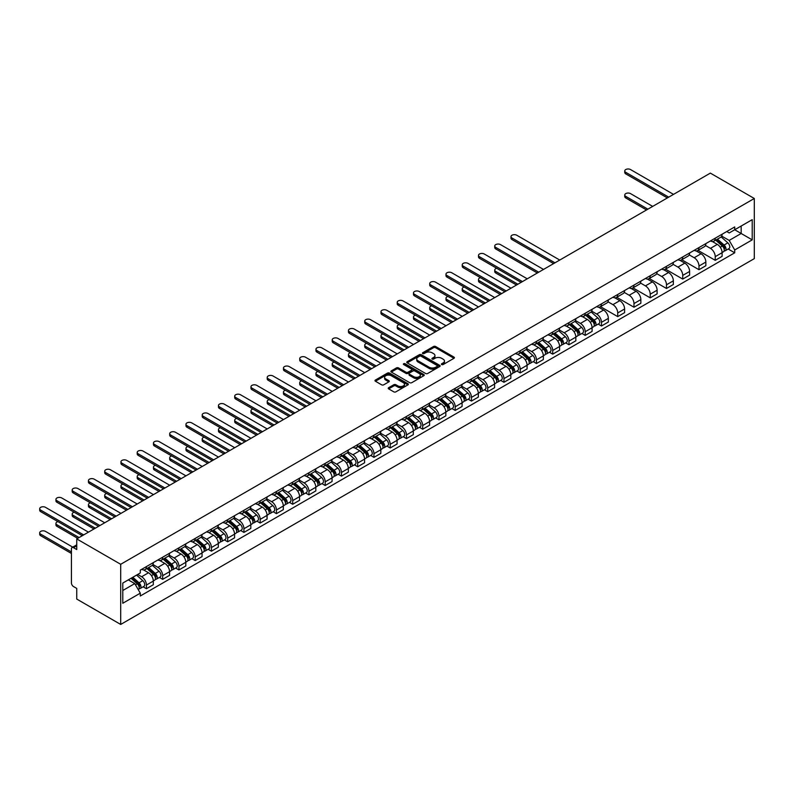 <?xml version="1.0" encoding="UTF-8"?>
<svg xmlns="http://www.w3.org/2000/svg" width="794" height="794" viewBox="0 0 794 794"><rect width="100%" height="100%" fill="white"/><g stroke="black" fill="none" stroke-linecap="round" stroke-linejoin="round"><path stroke-width="1.19" d="M441.692 364.565A1.012 0.586 0 0 0 443.131 364.565L453.989 358.293A1.449 0.834 0 0 0 454.416 357.707A1.449 0.834 0 0 0 453.989 357.111L435.588 346.492A1.449 0.834 0 0 0 433.544 346.492L422.676 352.764A1.012 0.586 0 0 0 424.105 353.588L425.515 352.774A4.625 2.67 0 0 1 432.055 352.774L433.593 353.658A4.625 2.67 0 0 1 434.943 355.553A4.625 2.67 0 0 1 433.593 357.439L432.184 358.253A1.012 0.586 0 0 0 433.613 359.077L435.023 358.263A4.625 2.67 0 0 1 441.573 358.263L443.102 359.156A4.625 2.67 0 0 1 444.461 361.042A4.625 2.67 0 0 1 443.102 362.927L441.692 363.741A1.012 0.586 0 0 0 441.692 364.565L441.692 363.741M388.653 387.7A1.449 0.834 0 0 0 388.226 388.286A1.449 0.834 0 0 0 388.653 388.881L393.814 391.859A1.449 0.834 0 0 0 395.859 391.859L407.927 384.892A1.449 0.834 0 0 0 408.354 384.306A1.449 0.834 0 0 0 407.927 383.71L389.517 373.081A1.449 0.834 0 0 0 387.472 373.081L375.413 380.048A1.449 0.834 0 0 0 374.986 380.644A1.449 0.834 0 0 0 375.413 381.229L381.646 384.832A1.449 0.834 0 0 0 383.691 384.832L388.852 381.854A1.449 0.834 0 0 0 389.278 381.259A1.449 0.834 0 0 0 388.852 380.673L385.765 378.887A3.871 2.233 0 0 1 384.633 377.309A3.871 2.233 0 0 1 387.015 375.244A3.871 2.233 0 0 1 391.234 375.731L403.352 382.718A3.871 2.233 0 0 1 404.483 384.306A3.871 2.233 0 0 1 402.092 386.36A3.871 2.233 0 0 1 397.883 385.884L395.859 384.713A1.449 0.834 0 0 0 393.814 384.713L388.653 387.7L388.653 388.881M120.698 564.296L76.74 538.918L710.342 173.112L754.3 198.49L120.698 564.296L120.698 624.441L754.3 258.636L754.3 198.49M425.614 373.498A1.449 0.834 0 0 0 427.658 373.498L439.727 366.53A1.449 0.834 0 0 0 440.154 365.945A1.449 0.834 0 0 0 439.727 365.349L421.326 354.719A1.449 0.834 0 0 0 419.272 354.719L407.213 361.687A1.449 0.834 0 0 0 406.786 362.282A1.449 0.834 0 0 0 407.213 362.868L425.614 373.498M404.086 364.783A1.012 0.586 0 0 1 405.119 364.932L405.119 363.731L423.827 374.53A1.449 0.834 0 0 1 424.254 375.125A1.449 0.834 0 0 1 423.827 375.711L411.758 382.678A1.449 0.834 0 0 1 409.714 382.678L391.313 372.049L391.313 370.867A1.449 0.834 0 0 0 390.886 371.463A1.449 0.834 0 0 0 391.313 372.049M391.313 370.867L396.474 367.89A1.449 0.834 0 0 1 398.519 367.89L405.982 372.197A1.449 0.834 0 0 0 408.027 372.197L411.451 370.222A1.449 0.834 0 0 0 411.878 369.627A1.449 0.834 0 0 0 411.451 369.041L403.68 364.555A1.012 0.586 0 0 1 405.119 363.731M76.74 538.918L76.74 549.557L73.505 547.691A2.948 1.697 -120 0 0 72.036 547.552A2.948 1.697 -120 0 0 71.42 548.902L71.42 582.945A2.948 1.697 -120 0 0 73.505 586.548L76.74 588.414L76.74 599.063L120.698 624.441M715.235 238.19A6.779 3.91 60 0 1 713.826 241.227L720.704 237.257A6.779 3.91 -120 0 0 722.113 234.22M705.479 245.485L710.441 248.353A6.779 3.91 60 0 1 715.235 256.651L722.113 252.681A6.779 3.91 -120 0 0 717.319 244.383L712.397 241.535M722.113 252.681L722.113 256.353L715.235 260.323L697.995 250.368M713.826 241.227A6.779 3.91 60 0 1 710.491 240.919M715.235 256.651L715.235 260.323M698.978 247.569A6.779 3.91 60 0 1 697.579 250.606L704.457 246.636A6.779 3.91 -120 0 0 705.856 243.599M681.748 259.747L698.978 269.702L705.856 265.732L705.856 262.06A6.779 3.91 -120 0 0 701.062 253.762L696.149 250.924M697.579 250.606A6.779 3.91 60 0 1 694.244 250.309M689.222 254.864L694.194 257.732A6.779 3.91 60 0 1 698.978 266.03L698.978 269.702M682.731 256.948A6.779 3.91 60 0 1 681.331 259.995L688.2 256.025A6.779 3.91 -120 0 0 689.609 252.978M665.491 269.136L682.731 279.081L689.609 275.111L689.609 271.449A6.779 3.91 -120 0 0 684.815 263.142L679.892 260.303M681.331 259.995A6.779 3.91 60 0 1 677.987 259.688M672.975 264.253L677.937 267.112A6.779 3.91 60 0 1 682.731 275.419L682.731 279.081M666.484 266.337A6.779 3.91 60 0 1 665.074 269.374L671.952 265.404A6.779 3.91 -120 0 0 673.352 262.367M649.244 278.515L666.484 288.47L673.352 284.5L673.352 280.828A6.779 3.91 -120 0 0 668.568 272.531L663.645 269.692M665.074 269.374A6.779 3.91 60 0 1 661.739 269.067M656.717 273.632L661.69 276.501A6.779 3.91 60 0 1 666.484 284.798L666.484 288.47M650.226 275.717A6.779 3.91 60 0 1 648.827 278.754L655.695 274.793A6.779 3.91 -120 0 0 657.104 271.747M632.997 287.894L650.226 297.849L657.104 293.879L657.104 290.207A6.779 3.91 -120 0 0 652.311 281.91L647.388 279.071M648.827 278.754A6.779 3.91 60 0 1 645.492 278.456M640.47 283.011L645.433 285.88A6.779 3.91 60 0 1 650.226 294.177L650.226 297.849M633.979 285.096A6.779 3.91 60 0 1 632.57 288.143L639.448 284.173A6.779 3.91 -120 0 0 640.847 281.126M616.74 297.284L633.979 307.228L640.847 303.258L640.847 299.596A6.779 3.91 -120 0 0 636.063 291.299L631.141 288.45M632.57 288.143A6.779 3.91 60 0 1 629.235 287.835M624.223 292.4L629.185 295.259A6.779 3.91 60 0 1 633.979 303.566L633.979 307.228M617.722 294.485A6.779 3.91 60 0 1 616.323 297.522L623.201 293.552A6.779 3.91 -120 0 0 624.6 290.515M600.492 306.663L617.722 316.617L624.6 312.647L624.6 308.975A6.779 3.91 -120 0 0 619.806 300.678L614.884 297.839M616.323 297.522A6.779 3.91 60 0 1 612.988 297.214M607.966 301.78L612.928 304.648A6.779 3.91 60 0 1 617.722 312.945L617.722 316.617M601.475 303.864A6.779 3.91 60 0 1 600.066 306.911L606.944 302.941A6.779 3.91 -120 0 0 608.353 299.894M598.18 324.091L601.475 325.997L608.353 322.027L608.353 318.364A6.779 3.91 -120 0 0 603.559 310.057L598.636 307.218M600.066 306.911A6.779 3.91 60 0 1 596.731 306.603M591.719 311.159L596.681 314.027A6.779 3.91 60 0 1 601.475 322.324L601.475 325.997M585.218 313.243A6.779 3.91 60 0 1 583.818 316.29L590.696 312.32A6.779 3.91 -120 0 0 592.096 309.273M581.923 333.48L585.218 335.386L592.096 331.416L592.096 327.743A6.779 3.91 -120 0 0 587.302 319.446L582.379 316.598M583.818 316.29A6.779 3.91 60 0 1 580.483 315.982M575.461 320.548L580.434 323.416A6.779 3.91 60 0 1 585.218 331.713L585.218 335.386M568.97 322.632A6.779 3.91 60 0 1 567.571 325.669L574.439 321.699A6.779 3.91 -120 0 0 575.849 318.662M565.675 342.859L568.97 344.765L575.849 340.795L575.849 337.122A6.779 3.91 -120 0 0 571.055 328.825L566.132 325.987M567.571 325.669A6.779 3.91 60 0 1 564.226 325.361M559.214 329.927L564.177 332.795A6.779 3.91 60 0 1 568.97 341.092L568.97 344.765M552.723 332.011A6.779 3.91 60 0 1 551.314 335.058L558.192 331.088A6.779 3.91 -120 0 0 559.591 328.041M549.418 352.238L552.723 354.144L559.591 350.174L559.591 346.512A6.779 3.91 -120 0 0 554.798 338.204L549.885 335.366M551.314 335.058A6.779 3.91 60 0 1 547.979 334.75M542.957 339.306L547.929 342.174A6.779 3.91 60 0 1 552.723 350.482L552.723 354.144M536.466 341.4A6.779 3.91 60 0 1 535.067 344.437L541.935 340.467A6.779 3.91 -120 0 0 543.344 337.43M533.171 361.627L536.466 363.533L543.344 359.563L543.344 355.891A6.779 3.91 -120 0 0 538.55 347.593L533.628 344.745M535.067 344.437A6.779 3.91 60 0 1 531.732 344.13M526.71 348.695L531.672 351.563A6.779 3.91 60 0 1 536.466 359.861L536.466 363.533M520.219 350.779A6.779 3.91 60 0 1 518.81 353.816L525.688 349.846A6.779 3.91 -120 0 0 527.087 346.809M516.924 371.006L520.219 372.912L527.087 368.942L527.087 365.27A6.779 3.91 -120 0 0 522.303 356.972L517.38 354.134M518.81 353.816A6.779 3.91 60 0 1 515.475 353.519M510.463 358.074L515.425 360.942A6.779 3.91 60 0 1 520.219 369.24L520.219 372.912M503.962 360.158A6.779 3.91 60 0 1 502.562 363.205L509.44 359.235A6.779 3.91 -120 0 0 510.84 356.188M500.667 380.395L503.962 382.291L510.84 378.321L510.84 374.659A6.779 3.91 -120 0 0 506.046 366.352L501.123 363.513M502.562 363.205A6.779 3.91 60 0 1 499.228 362.898M494.205 367.463L499.168 370.322A6.779 3.91 60 0 1 503.962 378.629L503.962 382.291M487.714 369.547A6.779 3.91 60 0 1 486.305 372.584L493.183 368.615A6.779 3.91 -120 0 0 494.593 365.577M484.419 389.775L487.714 391.68L494.593 387.71L494.593 384.038A6.779 3.91 -120 0 0 489.799 375.741L484.876 372.902M486.305 372.584A6.779 3.91 60 0 1 482.97 372.277M477.958 376.842L482.921 379.711A6.779 3.91 60 0 1 487.714 388.008L487.714 391.68M471.457 378.927A6.779 3.91 60 0 1 470.058 381.964L476.936 378.004A6.779 3.91 -120 0 0 478.335 374.957M468.162 399.154L471.457 401.059L478.335 397.089L478.335 393.417A6.779 3.91 -120 0 0 473.542 385.12L468.619 382.281M470.058 381.964A6.779 3.91 60 0 1 466.723 381.666M461.701 386.221L466.673 389.09A6.779 3.91 60 0 1 471.457 397.387L471.457 401.059M455.21 388.306A6.779 3.91 60 0 1 453.811 391.353L460.679 387.383A6.779 3.91 -120 0 0 462.088 384.336M451.915 408.543L455.21 410.438L462.088 406.468L462.088 402.806A6.779 3.91 -120 0 0 457.294 394.509L452.372 391.66M453.811 391.353A6.779 3.91 60 0 1 450.466 391.045M445.454 395.611L450.416 398.469A6.779 3.91 60 0 1 455.21 406.776L455.21 410.438M438.963 397.695A6.779 3.91 60 0 1 437.554 400.732L444.432 396.762A6.779 3.91 -120 0 0 445.831 393.725M435.658 417.922L438.963 419.828L445.831 415.858L445.831 412.185A6.779 3.91 -120 0 0 441.037 403.888L436.124 401.049M437.554 400.732A6.779 3.91 60 0 1 434.219 400.424M429.197 404.99L434.169 407.858A6.779 3.91 60 0 1 438.963 416.155L438.963 419.828M422.706 407.074A6.779 3.91 60 0 1 421.306 410.121L428.174 406.151A6.779 3.91 -120 0 0 429.584 403.104M419.411 427.301L422.706 429.207L429.584 425.237L429.584 421.574A6.779 3.91 -120 0 0 424.79 413.267L419.867 410.429M421.306 410.121A6.779 3.91 60 0 1 417.972 409.813M412.949 414.369L417.912 417.237A6.779 3.91 60 0 1 422.706 425.534L422.706 429.207M406.459 416.453A6.779 3.91 60 0 1 405.049 419.5L411.927 415.53A6.779 3.91 -120 0 0 413.327 412.483M403.163 436.69L406.459 438.596L413.327 434.626L413.327 430.953A6.779 3.91 -120 0 0 408.543 422.656L403.62 419.808M405.049 419.5A6.779 3.91 60 0 1 401.714 419.192M396.702 423.758L401.665 426.626A6.779 3.91 60 0 1 406.459 434.923L406.459 438.596M390.201 425.842A6.779 3.91 60 0 1 388.802 428.879L395.68 424.909A6.779 3.91 -120 0 0 397.079 421.872M386.906 446.069L390.201 447.975L397.079 444.005L397.079 440.333A6.779 3.91 -120 0 0 392.286 432.035L387.363 429.197M388.802 428.879A6.779 3.91 60 0 1 385.467 428.571M380.445 433.137L385.408 436.005A6.779 3.91 60 0 1 390.201 444.303L390.201 447.975M373.954 435.221A6.779 3.91 60 0 1 372.545 438.268L379.423 434.298A6.779 3.91 -120 0 0 380.832 431.251M370.659 455.448L373.954 457.354L380.832 453.384L380.832 449.722A6.779 3.91 -120 0 0 376.038 441.414L371.116 438.576M372.545 438.268A6.779 3.91 60 0 1 369.21 437.96M364.198 442.516L369.16 445.384A6.779 3.91 60 0 1 373.954 453.692L373.954 457.354M357.697 444.6A6.779 3.91 60 0 1 356.298 447.647L363.176 443.677A6.779 3.91 -120 0 0 364.575 440.64M354.402 464.837L357.697 466.743L364.575 462.773L364.575 459.101A6.779 3.91 -120 0 0 359.781 450.803L354.858 447.955M356.298 447.647A6.779 3.91 60 0 1 352.963 447.34M347.941 451.905L352.913 454.773A6.779 3.91 60 0 1 357.697 463.071L357.697 466.743M341.45 453.989A6.779 3.91 60 0 1 340.05 457.026L346.918 453.056A6.779 3.91 -120 0 0 348.328 450.019M338.155 474.217L341.45 476.122L348.328 472.152L348.328 468.48A6.779 3.91 -120 0 0 343.534 460.183L338.611 457.344M340.05 457.026A6.779 3.91 60 0 1 336.706 456.729M331.694 461.284L336.656 464.153A6.779 3.91 60 0 1 341.45 472.45L341.45 476.122M325.203 463.368A6.779 3.91 60 0 1 323.793 466.415L330.671 462.445A6.779 3.91 -120 0 0 332.071 459.398M321.898 483.606L325.203 485.501L332.071 481.531L332.071 477.869A6.779 3.91 -120 0 0 327.277 469.562L322.364 466.723M323.793 466.415A6.779 3.91 60 0 1 320.458 466.108M315.436 470.663L320.409 473.532A6.779 3.91 60 0 1 325.203 481.839L325.203 485.501M308.945 472.758A6.779 3.91 60 0 1 307.546 475.795L314.414 471.825A6.779 3.91 -120 0 0 315.823 468.788M305.65 492.985L308.945 494.89L315.823 490.92L315.823 487.248A6.779 3.91 -120 0 0 311.03 478.951L306.107 476.102M307.546 475.795A6.779 3.91 60 0 1 304.211 475.487M299.189 480.052L304.152 482.921A6.779 3.91 60 0 1 308.945 491.218L308.945 494.89M292.698 482.137A6.779 3.91 60 0 1 291.289 485.174L298.167 481.204A6.779 3.91 -120 0 0 299.566 478.167M289.403 502.364L292.698 504.269L299.566 500.299L299.566 496.627A6.779 3.91 -120 0 0 294.782 488.33L289.86 485.491M291.289 485.174A6.779 3.91 60 0 1 287.954 484.876M282.932 489.432L287.904 492.3A6.779 3.91 60 0 1 292.698 500.597L292.698 504.269M276.441 491.516A6.779 3.91 60 0 1 275.042 494.563L281.92 490.593A6.779 3.91 -120 0 0 283.319 487.546M273.146 511.753L276.441 513.649L283.319 509.679L283.319 506.016A6.779 3.91 -120 0 0 278.525 497.709L273.602 494.87M275.042 494.563A6.779 3.91 60 0 1 271.707 494.255M266.685 498.821L271.647 501.679A6.779 3.91 60 0 1 276.441 509.986L276.441 513.649M260.194 500.905A6.779 3.91 60 0 1 258.784 503.942L265.662 499.972A6.779 3.91 -120 0 0 267.072 496.935M256.899 521.132L260.194 523.038L267.072 519.068L267.072 515.395A6.779 3.91 -120 0 0 262.278 507.098L257.355 504.259M258.784 503.942A6.779 3.91 60 0 1 255.45 503.634M250.438 508.2L255.4 511.068A6.779 3.91 60 0 1 260.194 519.365L260.194 523.038M243.937 510.284A6.779 3.91 60 0 1 242.537 513.331L249.415 509.361A6.779 3.91 -120 0 0 250.815 506.314M240.642 530.511L243.937 532.417L250.815 528.447L250.815 524.774A6.779 3.91 -120 0 0 246.021 516.477L241.098 513.639M242.537 513.331A6.779 3.91 60 0 1 239.202 513.023M234.18 517.579L239.153 520.447A6.779 3.91 60 0 1 243.937 528.744L243.937 532.417M227.689 519.663A6.779 3.91 60 0 1 226.29 522.71L233.158 518.74A6.779 3.91 -120 0 0 234.567 515.693M224.394 539.9L227.689 541.796L234.567 537.836L234.567 534.164A6.779 3.91 -120 0 0 229.774 525.866L224.851 523.018M226.29 522.71A6.779 3.91 60 0 1 222.945 522.402M217.933 526.968L222.896 529.836A6.779 3.91 60 0 1 227.689 538.134L227.689 541.796M211.432 529.052A6.779 3.91 60 0 1 210.033 532.089L216.911 528.119A6.779 3.91 -120 0 0 218.31 525.082M208.137 549.279L211.442 551.185L218.31 547.215L218.31 543.543A6.779 3.91 -120 0 0 213.517 535.245L208.604 532.407M210.033 532.089A6.779 3.91 60 0 1 206.698 531.781M201.676 536.347L206.648 539.215A6.779 3.91 60 0 1 211.442 547.513L211.442 551.185M195.185 538.431A6.779 3.91 60 0 1 193.786 541.478L200.654 537.508A6.779 3.91 -120 0 0 202.063 534.461M191.89 558.658L195.185 560.564L202.063 556.594L202.063 552.932A6.779 3.91 -120 0 0 197.269 544.624L192.347 541.786M193.786 541.478A6.779 3.91 60 0 1 190.451 541.171M185.429 545.726L190.391 548.594A6.779 3.91 60 0 1 195.185 556.902L195.185 560.564M178.938 547.81A6.779 3.91 60 0 1 177.528 550.857L184.407 546.887A6.779 3.91 -120 0 0 185.806 543.85M175.643 568.047L178.938 569.953L185.806 565.983L185.806 562.311A6.779 3.91 -120 0 0 181.022 554.014L176.099 551.165M177.528 550.857A6.779 3.91 60 0 1 174.194 550.55M169.172 555.115L174.144 557.984A6.779 3.91 60 0 1 178.938 566.281L178.938 569.953M162.681 557.199A6.779 3.91 60 0 1 161.281 560.236L168.159 556.266A6.779 3.91 -120 0 0 169.559 553.229M159.386 577.427L162.681 579.332L169.559 575.362L169.559 571.69A6.779 3.91 -120 0 0 164.765 563.393L159.842 560.554M161.281 560.236A6.779 3.91 60 0 1 157.946 559.939M152.924 564.494L157.887 567.363A6.779 3.91 60 0 1 162.681 575.66L162.681 579.332M146.433 566.579A6.779 3.91 60 0 1 145.024 569.626L151.902 565.656A6.779 3.91 -120 0 0 153.311 562.609M143.138 586.816L146.433 588.711L153.311 584.741L153.311 581.079A6.779 3.91 -120 0 0 148.518 572.772L143.595 569.933M145.024 569.626A6.779 3.91 60 0 1 141.689 569.318M137.68 574.459L141.64 576.742A6.779 3.91 60 0 1 146.433 585.049L146.433 588.711M726.748 231.54L729.19 232.95L752.216 219.66L741.169 226.032L741.169 233.496L729.19 240.413L721.726 236.096M122.782 590.518L134.762 583.6L140.29 593.168L122.782 603.271L122.782 583.064L140.29 572.96L140.29 570.132L734.718 226.935L734.718 229.764L752.216 239.867L734.718 249.971L729.19 240.413M752.216 219.66L752.216 239.867M140.29 593.168L140.29 595.996L734.718 252.8L734.718 249.971M134.762 583.6L128.3 579.868M728.187 249.028L734.718 252.8M442.099 364.714L443.102 364.128A4.625 2.67 0 0 0 444.461 362.243L444.461 361.042M434.943 355.553L434.943 356.754A4.625 2.67 0 0 1 433.593 358.64L432.591 359.225M453.989 357.111L453.989 358.293L435.588 347.693A1.449 0.834 0 0 0 433.544 347.693L423.083 353.727M439.727 365.349L439.727 366.53L421.326 355.93A1.449 0.834 0 0 0 419.272 355.93L407.233 362.878L407.213 361.687M437.176 366.352A1.012 0.586 0 0 0 437.176 365.528L421.019 356.198A1.012 0.586 0 0 0 419.579 356.198L418.101 357.052A4.625 2.67 0 0 0 416.741 358.948A4.625 2.67 0 0 0 418.101 360.833L429.147 367.215A4.625 2.67 0 0 0 435.688 367.215L437.176 366.352L437.176 367.553A1.012 0.586 0 0 0 437.464 367.146L437.464 365.945M416.741 358.948L416.741 360.148A4.625 2.67 0 0 0 418.101 362.034L418.101 360.833M437.176 367.553L435.688 368.416A4.625 2.67 0 0 1 429.147 368.416L418.101 362.034M391.333 372.058L396.474 369.091L396.474 367.89M411.878 369.627L411.878 370.838A1.449 0.834 0 0 1 411.451 371.423L408.027 373.398A1.449 0.834 0 0 1 405.982 373.398L398.519 369.091A1.449 0.834 0 0 0 396.474 369.091M405.119 364.932L423.807 375.721M413.734 376.674A3.871 2.233 0 0 0 417.942 377.16A3.871 2.233 0 0 0 420.334 375.096A3.871 2.233 0 0 0 419.202 373.508L414.934 371.046A1.449 0.834 0 0 0 412.89 371.046L409.456 373.021A1.449 0.834 0 0 0 409.039 373.617A1.449 0.834 0 0 0 409.456 374.202L413.734 376.674L413.734 377.875A3.871 2.233 0 0 0 417.942 378.361A3.871 2.233 0 0 0 420.334 376.296L420.334 375.096M409.039 373.617L409.039 374.818A1.449 0.834 0 0 0 409.456 375.413L409.456 374.202M413.734 377.875L409.456 375.413M404.483 384.306L404.483 385.507A3.871 2.233 0 0 1 402.092 387.571A3.871 2.233 0 0 1 397.883 387.085L395.859 385.914A1.449 0.834 0 0 0 393.814 385.914L388.673 388.891M384.633 377.309L384.633 378.51A3.871 2.233 0 0 0 385.765 380.088L385.765 378.887M388.832 381.864L385.765 380.088M407.927 383.71L407.927 384.892L389.517 374.292A1.449 0.834 0 0 0 387.472 374.292L375.433 381.239L375.413 380.048M715.702 240.145L722.322 246.051A3.682 2.124 60 0 1 723.483 251.748L722.103 252.542M715.88 240.304L718.997 242.101M652.678 206.4L630.535 193.617A3.384 1.955 -0 0 0 626.843 193.19A3.384 1.955 -0 0 0 624.759 194.996A3.384 1.955 -0 0 0 625.751 196.386L647.884 209.169M716.377 239.758L723.741 246.339A1.767 1.022 60 0 1 724.297 249.068A1.767 1.022 60 0 1 724.138 249.137M717.478 239.123L724.098 245.028A3.682 2.124 60 0 1 725.25 250.725A3.682 2.124 60 0 1 724.138 250.844M721.17 236.91L727.85 242.865A3.682 2.124 60 0 1 729.001 248.562L725.25 250.725M646.524 209.944L625.751 197.944A3.384 1.955 180 0 1 624.759 196.565L624.759 194.996M667.367 197.914L625.751 173.886A3.384 1.955 180 0 1 624.759 172.506L624.759 170.938A3.384 1.955 -0 0 0 625.751 172.328L668.717 197.14M673.511 194.371L630.535 169.559A3.384 1.955 -0 0 0 626.843 169.132A3.384 1.955 -0 0 0 624.759 170.938M585.694 315.208L592.314 321.113A3.682 2.124 60 0 1 593.465 326.81L592.096 327.604M585.863 315.367L588.989 317.163M496.716 268.283A3.384 1.955 -0 0 0 494.741 270.059A3.384 1.955 -0 0 0 495.734 271.449L517.867 284.222M586.359 314.821L593.733 321.401A1.767 1.022 60 0 1 594.279 324.131A1.767 1.022 60 0 1 594.12 324.19M587.461 314.186L594.081 320.091A3.682 2.124 60 0 1 595.242 325.788A3.682 2.124 60 0 1 594.13 325.907M591.153 311.973L597.832 317.928A3.682 2.124 60 0 1 598.994 323.624L595.242 325.788M516.517 285.006L495.734 273.007A3.384 1.955 180 0 1 494.741 271.627L494.741 270.059M569.437 324.587L576.067 330.502A3.682 2.124 60 0 1 577.218 336.199L575.849 336.984M569.616 324.746L572.732 326.542M480.469 277.672A3.384 1.955 -0 0 0 478.494 279.448A3.384 1.955 -0 0 0 479.487 280.828L501.619 293.611M570.112 324.2L577.476 330.78A1.767 1.022 60 0 1 578.032 333.51A1.767 1.022 60 0 1 577.873 333.579M571.214 323.565L577.834 329.48A3.682 2.124 60 0 1 578.995 335.177A3.682 2.124 60 0 1 577.873 335.286M574.906 321.352L581.585 327.317A3.682 2.124 60 0 1 582.736 333.004L578.995 335.177M500.27 294.395L479.487 282.396A3.384 1.955 180 0 1 478.494 281.007L478.494 279.448M553.19 333.976L559.81 339.882A3.682 2.124 60 0 1 560.971 345.579L559.591 346.373M553.368 334.125L556.485 335.931M464.212 287.051A3.384 1.955 -0 0 0 462.237 288.827A3.384 1.955 -0 0 0 463.23 290.207L485.372 302.99M553.855 333.589L561.229 340.16A1.767 1.022 60 0 1 561.785 342.899A1.767 1.022 60 0 1 561.616 342.958M554.956 332.954L561.586 338.859A3.682 2.124 60 0 1 562.738 344.556A3.682 2.124 60 0 1 561.626 344.675M558.648 330.731L565.328 336.696A3.682 2.124 60 0 1 566.489 342.393L562.738 344.556M484.012 303.774L463.23 291.775A3.384 1.955 180 0 1 462.237 290.396L462.237 288.827M536.933 343.355L543.562 349.261A3.682 2.124 60 0 1 544.714 354.958L543.344 355.752M537.111 343.514L540.228 345.311M447.965 296.43A3.384 1.955 -0 0 0 445.99 298.207A3.384 1.955 -0 0 0 446.982 299.596L469.115 312.379M537.607 342.968L544.972 349.549A1.767 1.022 60 0 1 545.528 352.278A1.767 1.022 60 0 1 545.369 352.347M538.709 342.333L545.329 348.238A3.682 2.124 60 0 1 546.49 353.935A3.682 2.124 60 0 1 545.379 354.055M542.401 340.12L549.081 346.075A3.682 2.124 60 0 1 550.242 351.772L546.49 353.935M467.765 313.154L446.982 301.154A3.384 1.955 180 0 1 445.99 299.775L445.99 298.207M520.685 352.734L527.305 358.65A3.682 2.124 60 0 1 528.467 364.347L527.087 365.141M520.864 352.893L523.98 354.69M431.708 305.819A3.384 1.955 -0 0 0 429.733 307.596A3.384 1.955 -0 0 0 430.725 308.975L452.868 321.759M521.35 352.357L528.725 358.928A1.767 1.022 60 0 1 529.28 361.657A1.767 1.022 60 0 1 529.112 361.727M522.452 351.712L529.082 357.628A3.682 2.124 60 0 1 530.233 363.324A3.682 2.124 60 0 1 529.122 363.444M526.154 349.499L532.834 355.464A3.682 2.124 60 0 1 533.985 361.151L530.233 363.324M451.508 322.543L430.725 310.543A3.384 1.955 180 0 1 429.733 309.154L429.733 307.596M504.438 362.124L511.058 368.029A3.682 2.124 60 0 1 512.209 373.726L510.84 374.52M504.607 362.282L507.723 364.079M415.461 315.198A3.384 1.955 -0 0 0 413.485 316.975A3.384 1.955 -0 0 0 414.478 318.364L436.611 331.138M505.103 361.736L512.467 368.307A1.767 1.022 60 0 1 513.023 371.046A1.767 1.022 60 0 1 512.864 371.106M506.205 361.101L512.825 367.007A3.682 2.124 60 0 1 513.986 372.704A3.682 2.124 60 0 1 512.874 372.823M509.897 358.878L516.576 364.843A3.682 2.124 60 0 1 517.738 370.54L513.986 372.704M435.261 331.922L414.478 319.922A3.384 1.955 180 0 1 413.485 318.543L413.485 316.975M488.181 371.503L494.801 377.418A3.682 2.124 60 0 1 495.962 383.105L494.583 383.899M488.36 371.661L491.476 373.458M399.213 324.577A3.384 1.955 -0 0 0 397.228 326.364A3.384 1.955 -0 0 0 398.221 327.743L420.363 340.527M488.846 371.116L496.22 377.696A1.767 1.022 60 0 1 496.776 380.425A1.767 1.022 60 0 1 496.617 380.495M489.958 370.48L496.578 376.386A3.682 2.124 60 0 1 497.729 382.083A3.682 2.124 60 0 1 496.617 382.202M493.65 368.267L500.329 374.222A3.682 2.124 60 0 1 501.48 379.919L497.729 382.083M419.004 341.301L398.221 329.302A3.384 1.955 180 0 1 397.228 327.922L397.228 326.364M471.934 380.882L478.554 386.797A3.682 2.124 60 0 1 479.705 392.494L478.335 393.288M472.102 381.041L475.219 382.847M382.956 333.966A3.384 1.955 -0 0 0 380.981 335.743A3.384 1.955 -0 0 0 381.974 337.122L404.106 349.906M472.599 380.505L479.973 387.075A1.767 1.022 60 0 1 480.519 389.814A1.767 1.022 60 0 1 480.36 389.874M473.7 379.86L480.32 385.775A3.682 2.124 60 0 1 481.482 391.472A3.682 2.124 60 0 1 480.37 391.591M477.393 377.646L484.072 383.611A3.682 2.124 60 0 1 485.233 389.308L481.482 391.472M402.757 350.69L381.974 338.691A3.384 1.955 180 0 1 380.981 337.301L380.981 335.743M455.677 390.271L462.307 396.176A3.682 2.124 60 0 1 463.458 401.873L462.088 402.667M455.855 390.43L458.972 392.226M366.709 343.345A3.384 1.955 -0 0 0 364.734 345.122A3.384 1.955 -0 0 0 365.726 346.512L387.859 359.285M456.352 389.884L463.716 396.454A1.767 1.022 60 0 1 464.272 399.193A1.767 1.022 60 0 1 464.113 399.253M457.453 389.249L464.073 395.154A3.682 2.124 60 0 1 465.224 400.851A3.682 2.124 60 0 1 464.113 400.97M461.145 387.025L467.825 392.99A3.682 2.124 60 0 1 468.976 398.687L465.224 400.851M386.509 360.069L365.726 348.07A3.384 1.955 180 0 1 364.734 346.69L364.734 345.122M439.429 399.65L446.049 405.565A3.682 2.124 60 0 1 447.211 411.252L445.831 412.046M439.608 399.809L442.724 401.605M350.452 352.725A3.384 1.955 -0 0 0 348.477 354.511A3.384 1.955 -0 0 0 349.469 355.891L371.612 368.674M440.094 399.263L447.469 405.843A1.767 1.022 60 0 1 448.024 408.573A1.767 1.022 60 0 1 447.856 408.642M441.196 398.628L447.826 404.543A3.682 2.124 60 0 1 448.977 410.23A3.682 2.124 60 0 1 447.866 410.349M444.888 396.414L451.568 402.369A3.682 2.124 60 0 1 452.729 408.066L448.977 410.23M370.252 369.448L349.469 357.459A3.384 1.955 180 0 1 348.477 356.069L348.477 354.511M423.172 409.039L429.802 414.944A3.682 2.124 60 0 1 430.953 420.641L429.584 421.435M423.351 409.188L426.467 410.994M334.205 362.114A3.384 1.955 -0 0 0 332.229 363.89A3.384 1.955 -0 0 0 333.222 365.27L355.355 378.053M423.847 408.652L431.211 415.222A1.767 1.022 60 0 1 431.767 417.962A1.767 1.022 60 0 1 431.608 418.021M424.949 408.017L431.569 413.922A3.682 2.124 60 0 1 432.73 419.619A3.682 2.124 60 0 1 431.618 419.738M428.641 405.794L435.32 411.758A3.682 2.124 60 0 1 436.472 417.455L432.73 419.619M354.005 378.837L333.222 366.838A3.384 1.955 180 0 1 332.229 365.458L332.229 363.89M406.925 418.418L413.545 424.324A3.682 2.124 60 0 1 414.706 430.02L413.327 430.814M407.104 418.577L410.22 420.373M317.947 371.493A3.384 1.955 -0 0 0 315.972 373.269A3.384 1.955 -0 0 0 316.965 374.659L339.107 387.432M407.59 418.031L414.964 424.611A1.767 1.022 60 0 1 415.52 427.341A1.767 1.022 60 0 1 415.351 427.4M408.692 417.396L415.322 423.301A3.682 2.124 60 0 1 416.473 428.998A3.682 2.124 60 0 1 415.361 429.117M412.394 415.183L419.073 421.138A3.682 2.124 60 0 1 420.224 426.835L416.473 428.998M337.748 388.216L316.965 376.217A3.384 1.955 180 0 1 315.972 374.837L315.972 373.269M390.678 427.797L397.298 433.713A3.682 2.124 60 0 1 398.449 439.41L397.079 440.194M390.847 427.956L393.963 429.752M301.7 380.882A3.384 1.955 -0 0 0 299.725 382.658A3.384 1.955 -0 0 0 300.718 384.038L322.85 396.821M391.343 427.41L398.707 433.99A1.767 1.022 60 0 1 399.263 436.72A1.767 1.022 60 0 1 399.104 436.789M392.444 426.775L399.064 432.69A3.682 2.124 60 0 1 400.226 438.377A3.682 2.124 60 0 1 399.114 438.496M396.137 424.562L402.816 430.517A3.682 2.124 60 0 1 403.977 436.214L400.226 438.377M321.501 397.605L300.718 385.606A3.384 1.955 180 0 1 299.725 384.217L299.725 382.658M374.421 437.186L381.041 443.092A3.682 2.124 60 0 1 382.202 448.789L380.822 449.583M374.599 437.335L377.716 439.142M285.453 390.261A3.384 1.955 -0 0 0 283.468 392.038A3.384 1.955 -0 0 0 284.46 393.417L306.603 406.2M375.086 436.799L382.46 443.37A1.767 1.022 60 0 1 383.016 446.109A1.767 1.022 60 0 1 382.857 446.168M376.197 436.164L382.817 442.069A3.682 2.124 60 0 1 383.968 447.766A3.682 2.124 60 0 1 382.857 447.885M379.889 433.941L386.569 439.906A3.682 2.124 60 0 1 387.72 445.603L383.968 447.766M305.243 406.985L284.46 394.985A3.384 1.955 180 0 1 283.468 393.606L283.468 392.038M358.173 446.565L364.793 452.471A3.682 2.124 60 0 1 365.945 458.168L364.575 458.962M358.342 446.724L361.459 448.521M269.196 399.64A3.384 1.955 -0 0 0 267.221 401.417A3.384 1.955 -0 0 0 268.213 402.806L290.346 415.59M358.838 446.178L366.213 452.759A1.767 1.022 60 0 1 366.759 455.488A1.767 1.022 60 0 1 366.6 455.558M359.94 445.543L366.56 451.449A3.682 2.124 60 0 1 367.721 457.146A3.682 2.124 60 0 1 366.61 457.265M363.632 443.33L370.312 449.285A3.682 2.124 60 0 1 371.473 454.982L367.721 457.146M288.996 416.364L268.213 404.364A3.384 1.955 180 0 1 267.221 402.985L267.221 401.417M341.916 455.945L348.546 461.86A3.682 2.124 60 0 1 349.697 467.557L348.328 468.351M342.095 456.103L345.211 457.9M252.949 409.029A3.384 1.955 -0 0 0 250.973 410.806A3.384 1.955 -0 0 0 251.966 412.185L274.099 424.969M342.591 455.567L349.956 462.138A1.767 1.022 60 0 1 350.511 464.867A1.767 1.022 60 0 1 350.353 464.937M343.693 454.922L350.313 460.838A3.682 2.124 60 0 1 351.464 466.535A3.682 2.124 60 0 1 350.353 466.654M347.385 452.709L354.064 458.674A3.682 2.124 60 0 1 355.216 464.361L351.464 466.535M272.749 425.753L251.966 413.753A3.384 1.955 180 0 1 250.973 412.364L250.973 410.806M325.669 465.334L332.289 471.239A3.682 2.124 60 0 1 333.45 476.936L332.071 477.73M325.848 465.492L328.964 467.289M236.691 418.408A3.384 1.955 -0 0 0 234.716 420.185A3.384 1.955 -0 0 0 235.709 421.574L257.852 434.348M326.334 464.947L333.708 471.517A1.767 1.022 60 0 1 334.264 474.256A1.767 1.022 60 0 1 334.095 474.316M327.436 464.311L334.066 470.217A3.682 2.124 60 0 1 335.217 475.914A3.682 2.124 60 0 1 334.105 476.033M331.128 462.088L337.807 468.053A3.682 2.124 60 0 1 338.969 473.75L335.217 475.914M256.492 435.132L235.709 423.133A3.384 1.955 180 0 1 234.716 421.753L234.716 420.185M309.412 474.713L316.042 480.618A3.682 2.124 60 0 1 317.193 486.315L315.823 487.109M309.591 474.872L312.707 476.668M220.444 427.787A3.384 1.955 -0 0 0 218.469 429.574A3.384 1.955 -0 0 0 219.462 430.953L241.594 443.737M310.087 474.326L317.451 480.906A1.767 1.022 60 0 1 318.007 483.635A1.767 1.022 60 0 1 317.848 483.705M311.188 473.69L317.808 479.596A3.682 2.124 60 0 1 318.97 485.293A3.682 2.124 60 0 1 317.858 485.412M314.881 471.477L321.56 477.432A3.682 2.124 60 0 1 322.711 483.129L318.97 485.293M240.245 444.511L219.462 432.512A3.384 1.955 180 0 1 218.469 431.132L218.469 429.574M293.165 484.092L299.785 490.007A3.682 2.124 60 0 1 300.946 495.704L299.566 496.498M293.343 484.251L296.46 486.057M204.187 437.176A3.384 1.955 -0 0 0 202.212 438.953A3.384 1.955 -0 0 0 203.204 440.333L225.347 453.116M293.83 483.715L301.204 490.285A1.767 1.022 60 0 1 301.76 493.024A1.767 1.022 60 0 1 301.591 493.084M294.931 483.07L301.561 488.985A3.682 2.124 60 0 1 302.713 494.682A3.682 2.124 60 0 1 301.601 494.801M298.623 480.856L305.313 486.821A3.682 2.124 60 0 1 306.464 492.518L302.713 494.682M223.987 453.9L203.204 441.901A3.384 1.955 180 0 1 202.212 440.511L202.212 438.953M276.917 493.481L283.537 499.386A3.682 2.124 60 0 1 284.689 505.083L283.319 505.877M277.086 493.64L280.203 495.436M187.94 446.556A3.384 1.955 -0 0 0 185.965 448.332A3.384 1.955 -0 0 0 186.957 449.722L209.09 462.495M277.582 493.094L284.947 499.664A1.767 1.022 60 0 1 285.503 502.404A1.767 1.022 60 0 1 285.344 502.463M278.684 492.459L285.304 498.364A3.682 2.124 60 0 1 286.465 504.061A3.682 2.124 60 0 1 285.354 504.18M282.376 490.235L289.056 496.2A3.682 2.124 60 0 1 290.217 501.897L286.465 504.061M207.74 463.279L186.957 451.28A3.384 1.955 180 0 1 185.965 449.9L185.965 448.332M260.66 502.86L267.28 508.775A3.682 2.124 60 0 1 268.441 514.462L267.062 515.256M260.839 503.019L263.955 504.815M171.693 455.935A3.384 1.955 -0 0 0 169.708 457.721A3.384 1.955 -0 0 0 170.7 459.101L192.843 471.884M261.325 502.473L268.7 509.053A1.767 1.022 60 0 1 269.255 511.783A1.767 1.022 60 0 1 269.097 511.852M262.437 501.838L269.057 507.753A3.682 2.124 60 0 1 270.208 513.44A3.682 2.124 60 0 1 269.097 513.559M266.129 499.625L272.808 505.579A3.682 2.124 60 0 1 273.96 511.276L270.208 513.44M191.483 472.658L170.7 460.669A3.384 1.955 180 0 1 169.708 459.279L169.708 457.721M244.413 512.249L251.033 518.154A3.682 2.124 60 0 1 252.184 523.851L250.815 524.645M244.582 512.398L247.698 514.204M155.435 465.324A3.384 1.955 -0 0 0 153.46 467.1A3.384 1.955 -0 0 0 154.453 468.48L176.586 481.263M245.078 511.862L252.442 518.432A1.767 1.022 60 0 1 252.998 521.172A1.767 1.022 60 0 1 252.839 521.231M246.18 511.227L252.8 517.132A3.682 2.124 60 0 1 253.961 522.829A3.682 2.124 60 0 1 252.849 522.948M249.872 509.004L256.551 514.969A3.682 2.124 60 0 1 257.713 520.666L253.961 522.829M175.236 482.047L154.453 470.048A3.384 1.955 180 0 1 153.46 468.668L153.46 467.1M228.156 521.628L234.786 527.534A3.682 2.124 60 0 1 235.937 533.231L234.567 534.025M228.335 521.787L231.451 523.583M139.188 474.703A3.384 1.955 -0 0 0 137.213 476.479A3.384 1.955 -0 0 0 138.206 477.869L160.338 490.642M228.831 521.241L236.195 527.821A1.767 1.022 60 0 1 236.751 530.551A1.767 1.022 60 0 1 236.592 530.61M229.932 520.606L236.552 526.511A3.682 2.124 60 0 1 237.704 532.208A3.682 2.124 60 0 1 236.592 532.327M233.625 518.393L240.304 524.348A3.682 2.124 60 0 1 241.455 530.045L237.704 532.208M158.989 491.426L138.206 479.427A3.384 1.955 180 0 1 137.213 478.048L137.213 476.479M211.909 531.007L218.529 536.923A3.682 2.124 60 0 1 219.69 542.61L218.31 543.404M212.087 531.166L215.204 532.963M122.931 484.092A3.384 1.955 -0 0 0 120.956 485.868A3.384 1.955 -0 0 0 121.948 487.248L144.091 500.031M212.574 530.62L219.948 537.201A1.767 1.022 60 0 1 220.504 539.93A1.767 1.022 60 0 1 220.335 539.999M213.675 529.985L220.305 535.9A3.682 2.124 60 0 1 221.457 541.587A3.682 2.124 60 0 1 220.345 541.707M217.367 527.772L224.047 533.727A3.682 2.124 60 0 1 225.208 539.424L221.457 541.587M142.731 500.816L121.948 488.816A3.384 1.955 180 0 1 120.956 487.427L120.956 485.868M195.652 540.396L202.281 546.302A3.682 2.124 60 0 1 203.433 551.999L202.063 552.793M195.83 540.545L198.947 542.352M106.684 493.471A3.384 1.955 -0 0 0 104.709 495.248A3.384 1.955 -0 0 0 105.701 496.627L127.834 509.411M196.326 540.009L203.691 546.58A1.767 1.022 60 0 1 204.247 549.319A1.767 1.022 60 0 1 204.088 549.379M197.428 539.374L204.048 545.279A3.682 2.124 60 0 1 205.209 550.976A3.682 2.124 60 0 1 204.098 551.096M201.12 537.151L207.8 543.116A3.682 2.124 60 0 1 208.951 548.813L205.209 550.976M126.484 510.195L105.701 498.195A3.384 1.955 180 0 1 104.709 496.816L104.709 495.248M179.404 549.776L186.024 555.681A3.682 2.124 60 0 1 187.185 561.378L185.806 562.172M179.583 549.934L182.699 551.731M90.427 502.85A3.384 1.955 -0 0 0 88.452 504.627A3.384 1.955 -0 0 0 89.444 506.016L111.587 518.79M180.069 549.388L187.444 555.969A1.767 1.022 60 0 1 187.999 558.698A1.767 1.022 60 0 1 187.831 558.768M181.171 548.753L187.801 554.659A3.682 2.124 60 0 1 188.952 560.356A3.682 2.124 60 0 1 187.841 560.475M184.863 546.54L191.553 552.495A3.682 2.124 60 0 1 192.704 558.192L188.952 560.356M110.227 519.574L89.444 507.574A3.384 1.955 180 0 1 88.452 506.195L88.452 504.627M163.157 559.155L169.777 565.07A3.682 2.124 60 0 1 170.928 570.767L169.559 571.561M163.326 559.313L166.442 561.11M74.179 512.239A3.384 1.955 -0 0 0 72.204 514.016A3.384 1.955 -0 0 0 73.197 515.395L95.33 528.179M163.822 558.768L171.186 565.348A1.767 1.022 60 0 1 171.742 568.077A1.767 1.022 60 0 1 171.583 568.147M164.924 558.132L171.544 564.048A3.682 2.124 60 0 1 172.705 569.745A3.682 2.124 60 0 1 171.593 569.854M168.616 555.919L175.295 561.884A3.682 2.124 60 0 1 176.457 567.571L172.705 569.745M93.98 528.963L73.197 516.963A3.384 1.955 180 0 1 72.204 515.574L72.204 514.016M146.9 568.544L153.52 574.449A3.682 2.124 60 0 1 154.681 580.146L153.302 580.94M147.079 568.693L150.195 570.499M57.932 521.618A3.384 1.955 -0 0 0 55.947 523.395A3.384 1.955 -0 0 0 56.94 524.784L79.082 537.558M147.565 568.157L154.939 574.727A1.767 1.022 60 0 1 155.495 577.466A1.767 1.022 60 0 1 155.336 577.526M148.677 567.521L155.296 573.427A3.682 2.124 60 0 1 156.448 579.124A3.682 2.124 60 0 1 155.336 579.243M152.369 565.298L159.048 571.263A3.682 2.124 60 0 1 160.199 576.96L156.448 579.124M77.723 538.342L56.94 526.343A3.384 1.955 180 0 1 55.947 524.963L55.947 523.395M553.607 263.598L511.981 239.57A3.384 1.955 180 0 1 510.989 238.19L510.989 236.622A3.384 1.955 -0 0 0 511.981 238.002L554.956 262.814M559.75 260.045L516.775 235.242A3.384 1.955 -0 0 0 513.083 234.816A3.384 1.955 -0 0 0 510.989 236.622M537.349 272.977L495.734 248.949A3.384 1.955 180 0 1 494.741 247.569L494.741 246.001A3.384 1.955 -0 0 0 495.734 247.391L538.709 272.193M543.503 269.434L500.528 244.621A3.384 1.955 -0 0 0 496.836 244.195A3.384 1.955 -0 0 0 494.741 246.001M521.102 282.366L479.487 258.338A3.384 1.955 180 0 1 478.494 256.948L478.494 255.39A3.384 1.955 -0 0 0 479.487 256.77L522.452 281.582M527.246 278.813L484.271 254.001A3.384 1.955 -0 0 0 480.578 253.584A3.384 1.955 -0 0 0 478.494 255.39M504.845 291.745L463.23 267.717A3.384 1.955 180 0 1 462.237 266.337L462.237 264.769A3.384 1.955 -0 0 0 463.23 266.149L506.205 290.961M510.999 288.192L468.023 263.39A3.384 1.955 -0 0 0 464.331 262.963A3.384 1.955 -0 0 0 462.237 264.769M488.598 301.125L446.982 277.096A3.384 1.955 180 0 1 445.99 275.717L445.99 274.148A3.384 1.955 -0 0 0 446.982 275.538L489.948 300.35M494.741 297.581L451.776 272.769A3.384 1.955 -0 0 0 448.084 272.342A3.384 1.955 -0 0 0 445.99 274.148M472.351 310.514L430.725 286.485A3.384 1.955 180 0 1 429.733 285.096L429.733 283.537A3.384 1.955 -0 0 0 430.725 284.917L473.7 309.729M478.494 306.96L435.519 282.148A3.384 1.955 -0 0 0 431.827 281.731A3.384 1.955 -0 0 0 429.733 283.537M456.093 319.893L414.478 295.864A3.384 1.955 180 0 1 413.485 294.485L413.485 292.917A3.384 1.955 -0 0 0 414.478 294.296L457.453 319.109M462.237 316.34L419.272 291.537A3.384 1.955 -0 0 0 415.58 291.11A3.384 1.955 -0 0 0 413.485 292.917M439.846 329.272L398.221 305.243A3.384 1.955 180 0 1 397.228 303.864L397.228 302.296A3.384 1.955 -0 0 0 398.221 303.685L441.196 328.498M445.99 325.729L403.015 300.916A3.384 1.955 -0 0 0 399.322 300.489A3.384 1.955 -0 0 0 397.228 302.296M423.589 338.661L381.974 314.632A3.384 1.955 180 0 1 380.981 313.243L380.981 311.685A3.384 1.955 -0 0 0 381.974 313.064L424.949 337.877M429.743 335.108L386.767 310.295A3.384 1.955 -0 0 0 383.075 309.878A3.384 1.955 -0 0 0 380.981 311.685M407.342 348.04L365.726 324.012A3.384 1.955 180 0 1 364.734 322.632L364.734 321.064A3.384 1.955 -0 0 0 365.726 322.453L408.692 347.256M413.485 344.497L370.51 319.684A3.384 1.955 -0 0 0 366.818 319.257A3.384 1.955 -0 0 0 364.734 321.064M391.085 357.419L349.469 333.401A3.384 1.955 180 0 1 348.477 332.011L348.477 330.453A3.384 1.955 -0 0 0 349.469 331.832L392.444 356.645M397.238 353.876L354.263 329.063A3.384 1.955 -0 0 0 350.571 328.637A3.384 1.955 -0 0 0 348.477 330.453M374.837 366.808L333.222 342.78A3.384 1.955 180 0 1 332.229 341.39L332.229 339.832A3.384 1.955 -0 0 0 333.222 341.212L376.187 366.024M380.981 363.255L338.016 338.452A3.384 1.955 -0 0 0 334.324 338.026A3.384 1.955 -0 0 0 332.229 339.832M358.59 376.187L316.965 352.159A3.384 1.955 180 0 1 315.972 350.779L315.972 349.211A3.384 1.955 -0 0 0 316.965 350.601L359.94 375.403M364.734 372.644L321.759 347.832A3.384 1.955 -0 0 0 318.066 347.405A3.384 1.955 -0 0 0 315.972 349.211M342.333 385.576L300.718 361.548A3.384 1.955 180 0 1 299.725 360.158L299.725 358.6A3.384 1.955 -0 0 0 300.718 359.98L343.693 384.792M348.477 382.023L305.511 357.211A3.384 1.955 -0 0 0 301.819 356.794A3.384 1.955 -0 0 0 299.725 358.6M326.086 394.955L284.46 370.927A3.384 1.955 180 0 1 283.468 369.547L283.468 367.979A3.384 1.955 -0 0 0 284.46 369.359L327.436 394.171M332.229 391.402L289.254 366.6A3.384 1.955 -0 0 0 285.562 366.173A3.384 1.955 -0 0 0 283.468 367.979M309.829 404.335L268.213 380.306A3.384 1.955 180 0 1 267.221 378.927L267.221 377.358A3.384 1.955 -0 0 0 268.213 378.748L311.188 403.551M315.982 400.791L273.007 375.979A3.384 1.955 -0 0 0 269.315 375.552A3.384 1.955 -0 0 0 267.221 377.358M293.582 413.724L251.966 389.695A3.384 1.955 180 0 1 250.973 388.306L250.973 386.747A3.384 1.955 -0 0 0 251.966 388.127L294.931 412.94M299.725 410.17L256.75 385.358A3.384 1.955 -0 0 0 253.058 384.941A3.384 1.955 -0 0 0 250.973 386.747M277.324 423.103L235.709 399.074A3.384 1.955 180 0 1 234.716 397.695L234.716 396.127A3.384 1.955 -0 0 0 235.709 397.506L278.684 422.319M283.478 419.55L240.503 394.747A3.384 1.955 -0 0 0 236.811 394.32A3.384 1.955 -0 0 0 234.716 396.127M261.077 432.482L219.462 408.453A3.384 1.955 180 0 1 218.469 407.074L218.469 405.506A3.384 1.955 -0 0 0 219.462 406.895L262.427 431.708M267.221 428.939L224.255 404.126A3.384 1.955 -0 0 0 220.553 403.699A3.384 1.955 -0 0 0 218.469 405.506M244.83 441.871L203.204 417.843A3.384 1.955 180 0 1 202.212 416.453L202.212 414.895A3.384 1.955 -0 0 0 203.204 416.274L246.18 441.087M250.973 438.318L207.998 413.505A3.384 1.955 -0 0 0 204.306 413.088A3.384 1.955 -0 0 0 202.212 414.895M228.573 451.25L186.957 427.222A3.384 1.955 180 0 1 185.965 425.842L185.965 424.274A3.384 1.955 -0 0 0 186.957 425.663L229.932 450.466M234.716 447.707L191.751 422.894A3.384 1.955 -0 0 0 188.059 422.468A3.384 1.955 -0 0 0 185.965 424.274M212.326 460.629L170.7 436.601A3.384 1.955 180 0 1 169.708 435.221L169.708 433.663A3.384 1.955 -0 0 0 170.7 435.043L213.675 459.855M218.469 457.086L175.494 432.273A3.384 1.955 -0 0 0 171.802 431.847A3.384 1.955 -0 0 0 169.708 433.663M196.068 470.018L154.453 445.99A3.384 1.955 180 0 1 153.46 444.6L153.46 443.042A3.384 1.955 -0 0 0 154.453 444.422L197.428 469.234M202.222 466.465L159.247 441.663A3.384 1.955 -0 0 0 155.555 441.236A3.384 1.955 -0 0 0 153.46 443.042M179.821 479.397L138.206 455.369A3.384 1.955 180 0 1 137.213 453.989L137.213 452.421A3.384 1.955 -0 0 0 138.206 453.811L181.171 478.613M185.965 475.854L142.989 451.042A3.384 1.955 -0 0 0 139.297 450.615A3.384 1.955 -0 0 0 137.213 452.421M163.564 488.786L121.948 464.758A3.384 1.955 180 0 1 120.956 463.368L120.956 461.81A3.384 1.955 -0 0 0 121.948 463.19L164.924 488.002M169.718 485.233L126.742 460.421A3.384 1.955 -0 0 0 123.05 460.004A3.384 1.955 -0 0 0 120.956 461.81M147.317 498.166L105.701 474.137A3.384 1.955 180 0 1 104.709 472.758L104.709 471.189A3.384 1.955 -0 0 0 105.701 472.569L148.667 497.381M153.46 494.612L110.495 469.81A3.384 1.955 -0 0 0 106.793 469.383A3.384 1.955 -0 0 0 104.709 471.189M131.07 507.545L89.444 483.516A3.384 1.955 180 0 1 88.452 482.137L88.452 480.569A3.384 1.955 -0 0 0 89.444 481.958L132.419 506.761M137.213 504.001L94.238 479.189A3.384 1.955 -0 0 0 90.546 478.762A3.384 1.955 -0 0 0 88.452 480.569M114.812 516.934L73.197 492.905A3.384 1.955 180 0 1 72.204 491.516L72.204 489.958A3.384 1.955 -0 0 0 73.197 491.337L116.172 516.15M120.956 513.381L77.991 488.568A3.384 1.955 -0 0 0 74.299 488.151A3.384 1.955 -0 0 0 72.204 489.958M98.565 526.313L56.94 502.284A3.384 1.955 180 0 1 55.947 500.905L55.947 499.337A3.384 1.955 -0 0 0 56.94 500.716L99.915 525.529M104.709 522.76L61.734 497.957A3.384 1.955 -0 0 0 58.041 497.53A3.384 1.955 -0 0 0 55.947 499.337M131.05 578.28L137.273 583.828A3.682 2.124 60 0 1 138.424 589.525L138.245 589.634M131.119 578.25L133.938 579.878M72.75 547.135L45.486 531.394A3.384 1.955 -0 0 0 41.794 530.968A3.384 1.955 -0 0 0 39.7 532.774A3.384 1.955 -0 0 0 40.693 534.164L71.42 551.909M131.725 577.903L138.682 584.116A1.767 1.022 60 0 1 139.238 586.845A1.767 1.022 60 0 1 139.079 586.915M132.826 577.258L139.039 582.806A3.682 2.124 60 0 1 140.201 588.503A3.682 2.124 60 0 1 139.089 588.622M136.578 575.094L142.791 580.642A3.682 2.124 60 0 1 143.952 586.339L140.201 588.503M71.42 553.468L40.693 535.722A3.384 1.955 180 0 1 39.7 534.342L39.7 532.774M82.308 535.692L40.693 511.664A3.384 1.955 180 0 1 39.7 510.284L39.7 508.716A3.384 1.955 -0 0 0 40.693 510.105L83.668 534.918M88.462 532.149L45.486 507.336A3.384 1.955 -0 0 0 41.794 506.909A3.384 1.955 -0 0 0 39.7 508.716M162.681 575.66L169.559 571.69M178.938 566.281L185.806 562.311M195.185 556.902L202.063 552.932M211.442 547.513L218.31 543.543M227.689 538.134L234.567 534.164M243.937 528.744L250.815 524.774M260.194 519.365L267.072 515.395M276.441 509.986L283.319 506.016M292.698 500.597L299.566 496.627M308.945 491.218L315.823 487.248M325.203 481.839L332.071 477.869M341.45 472.45L348.328 468.48M357.697 463.071L364.575 459.101M373.954 453.692L380.832 449.722M390.201 444.303L397.079 440.333M406.459 434.923L413.327 430.953M422.706 425.534L429.584 421.574M438.963 416.155L445.831 412.185M455.21 406.776L462.088 402.806M471.457 397.387L478.335 393.417M487.714 388.008L494.593 384.038M503.962 378.629L510.84 374.659M520.219 369.24L527.087 365.27M536.466 359.861L543.344 355.891M552.723 350.482L559.591 346.512M568.97 341.092L575.849 337.122M585.218 331.713L592.096 327.743M601.475 322.324L608.353 318.364M617.722 312.945L624.6 308.975M633.979 303.566L640.847 299.596M650.226 294.177L657.104 290.207M666.484 284.798L673.352 280.828M682.731 275.419L689.609 271.449M698.978 266.03L705.856 262.06M146.433 585.049L153.311 581.079M141.64 576.742L148.518 572.772M157.887 567.363L164.765 563.393M174.144 557.984L181.022 554.014M190.391 548.594L197.269 544.624M206.648 539.215L213.517 535.245M222.896 529.836L229.774 525.866M239.153 520.447L246.021 516.477M255.4 511.068L262.278 507.098M271.647 501.679L278.525 497.709M287.904 492.3L294.782 488.33M304.152 482.921L311.03 478.951M320.409 473.532L327.277 469.562M336.656 464.153L343.534 460.183M352.913 454.773L359.781 450.803M369.16 445.384L376.038 441.414M385.408 436.005L392.286 432.035M401.665 426.626L408.543 422.656M417.912 417.237L424.79 413.267M434.169 407.858L441.037 403.888M450.416 398.469L457.294 394.509M466.673 389.09L473.542 385.12M482.921 379.711L489.799 375.741M499.168 370.322L506.046 366.352M515.425 360.942L522.303 356.972M531.672 351.563L538.55 347.593M547.929 342.174L554.798 338.204M564.177 332.795L571.055 328.825M580.434 323.416L587.302 319.446M596.681 314.027L603.559 310.057M612.928 304.648L619.806 300.678M629.185 295.259L636.063 291.299M645.433 285.88L652.311 281.91M661.69 276.501L668.568 272.531M677.937 267.112L684.815 263.142M694.194 257.732L701.062 253.762M710.441 248.353L717.319 244.383M76.74 545.825L73.505 547.691M443.102 364.128L443.102 362.927M432.184 359.077L432.184 358.253M433.593 358.64L433.593 357.439M422.676 353.588L422.676 352.764M433.544 347.693L433.544 346.492M435.588 347.693L435.588 346.492M419.272 355.93L419.272 354.719M421.326 355.93L421.326 354.719M429.147 368.416L429.147 367.215M435.688 368.416L435.688 367.215M398.519 369.091L398.519 367.89M405.982 373.398L405.982 372.197M408.027 373.398L408.027 372.197M411.451 371.423L411.451 370.222M423.827 375.711L423.827 374.53M393.814 385.914L393.814 384.713M395.859 385.914L395.859 384.713M397.883 387.085L397.883 385.884M388.852 381.854L388.852 380.673M387.472 374.292L387.472 373.081M389.517 374.292L389.517 373.081M722.322 246.051L720.257 247.252M724.664 248.264L723.999 248.641M727.85 242.865L724.098 245.028M625.751 197.944L625.751 196.386M625.751 172.328L625.751 173.886M592.314 321.113L590.25 322.304M594.646 323.317L593.981 323.704M597.832 317.928L594.081 320.091M495.734 273.007L495.734 271.449M576.067 330.502L574.002 331.694M578.399 332.706L577.734 333.083M581.585 327.317L577.834 329.48M479.487 282.396L479.487 280.828M559.81 339.882L557.745 341.073M562.142 342.085L561.487 342.472M565.328 336.696L561.586 338.859M463.23 291.775L463.23 290.207M543.562 349.261L541.498 350.462M545.895 351.474L545.23 351.851M549.081 346.075L545.329 348.238M446.982 301.154L446.982 299.596M527.305 358.65L525.241 359.841M529.648 360.853L528.983 361.24M532.834 355.464L529.082 357.628M430.725 310.543L430.725 308.975M511.058 368.029L508.994 369.22M513.39 370.232L512.726 370.619M516.576 364.843L512.825 367.007M414.478 319.922L414.478 318.364M494.801 377.418L492.737 378.609M497.143 379.621L496.478 379.998M500.329 374.222L496.578 376.386M398.221 329.302L398.221 327.743M478.554 386.797L476.489 387.988M480.886 389L480.221 389.388M484.072 383.611L480.32 385.775M381.974 338.691L381.974 337.122M462.307 396.176L460.242 397.367M464.639 398.38L463.974 398.767M467.825 392.99L464.073 395.154M365.726 348.07L365.726 346.512M446.049 405.565L443.985 406.756M448.382 407.769L447.727 408.146M451.568 402.369L447.826 404.543M349.469 357.459L349.469 355.891M429.802 414.944L427.738 416.135M432.135 417.148L431.47 417.535M435.32 411.758L431.569 413.922M333.222 366.838L333.222 365.27M413.545 424.324L411.481 425.515M415.887 426.527L415.222 426.914M419.073 421.138L415.322 423.301M316.965 376.217L316.965 374.659M397.298 433.713L395.233 434.904M399.63 435.916L398.965 436.293M402.816 430.517L399.064 432.69M300.718 385.606L300.718 384.038M381.041 443.092L378.976 444.283M383.383 445.295L382.718 445.682M386.569 439.906L382.817 442.069M284.46 394.985L284.46 393.417M364.793 452.471L362.729 453.672M367.126 454.684L366.461 455.061M370.312 449.285L366.56 451.449M268.213 404.364L268.213 402.806M348.546 461.86L346.472 463.051M350.879 464.063L350.214 464.45M354.064 458.674L350.313 460.838M251.966 413.753L251.966 412.185M332.289 471.239L330.225 472.43M334.621 473.442L333.966 473.829M337.807 468.053L334.066 470.217M235.709 423.133L235.709 421.574M316.042 480.618L313.977 481.819M318.374 482.831L317.709 483.209M321.56 477.432L317.808 479.596M219.462 432.512L219.462 430.953M299.785 490.007L297.72 491.198M302.127 492.211L301.462 492.598M305.313 486.821L301.561 488.985M203.204 441.901L203.204 440.333M283.537 499.386L281.473 500.577M285.87 501.59L285.205 501.977M289.056 496.2L285.304 498.364M186.957 451.28L186.957 449.722M267.28 508.775L265.216 509.966M269.623 510.979L268.958 511.356M272.808 505.579L269.057 507.753M170.7 460.669L170.7 459.101M251.033 518.154L248.969 519.345M253.365 520.358L252.7 520.745M256.551 514.969L252.8 517.132M154.453 470.048L154.453 468.48M234.786 527.534L232.711 528.725M237.118 529.737L236.453 530.124M240.304 524.348L236.552 526.511M138.206 479.427L138.206 477.869M218.529 536.923L216.464 538.114M220.861 539.126L220.206 539.503M224.047 533.727L220.305 535.9M121.948 488.816L121.948 487.248M202.281 546.302L200.217 547.493M204.614 548.505L203.949 548.892M207.8 543.116L204.048 545.279M105.701 498.195L105.701 496.627M186.024 555.681L183.96 556.872M188.367 557.894L187.702 558.271M191.553 552.495L187.801 554.659M89.444 507.574L89.444 506.016M169.777 565.07L167.713 566.261M172.109 567.273L171.444 567.66M175.295 561.884L171.544 564.048M73.197 516.963L73.197 515.395M153.52 574.449L151.456 575.64M155.862 576.652L155.197 577.039M159.048 571.263L155.296 573.427M56.94 526.343L56.94 524.784M511.981 238.002L511.981 239.57M495.734 247.391L495.734 248.949M479.487 256.77L479.487 258.338M463.23 266.149L463.23 267.717M446.982 275.538L446.982 277.096M430.725 284.917L430.725 286.485M414.478 294.296L414.478 295.864M398.221 303.685L398.221 305.243M381.974 313.064L381.974 314.632M365.726 322.453L365.726 324.012M349.469 331.832L349.469 333.401M333.222 341.212L333.222 342.78M316.965 350.601L316.965 352.159M300.718 359.98L300.718 361.548M284.46 369.359L284.46 370.927M268.213 378.748L268.213 380.306M251.966 388.127L251.966 389.695M235.709 397.506L235.709 399.074M219.462 406.895L219.462 408.453M203.204 416.274L203.204 417.843M186.957 425.663L186.957 427.222M170.7 435.043L170.7 436.601M154.453 444.422L154.453 445.99M138.206 453.811L138.206 455.369M121.948 463.19L121.948 464.758M105.701 472.569L105.701 474.137M89.444 481.958L89.444 483.516M73.197 491.337L73.197 492.905M56.94 500.716L56.94 502.284M137.273 583.828L135.486 584.86M139.605 586.041L138.94 586.419M142.791 580.642L139.039 582.806M40.693 535.722L40.693 534.164M40.693 510.105L40.693 511.664M72.036 547.552L76.74 544.833"/></g></svg>
